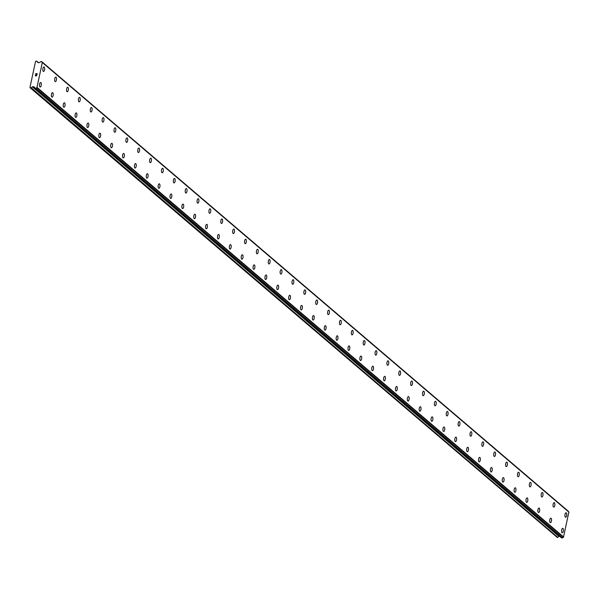 <?xml version="1.0" encoding="UTF-8"?>
<svg xmlns="http://www.w3.org/2000/svg" width="599" height="599" viewBox="0 0 599 599"><rect width="100%" height="100%" fill="white"/><g stroke="black" fill="none" stroke-linecap="round" stroke-linejoin="round"><path stroke-width="0.9" d="M562.716 528.296A2.254 0.913 -84.4 0 1 562.955 528.408A2.254 0.913 -84.4 0 1 563.367 530.939A2.254 0.913 -84.4 0 1 562.274 532.788A2.254 0.913 -84.4 0 1 562.042 532.683A2.254 0.913 -84.4 0 1 561.63 530.145A2.254 0.913 -84.4 0 1 562.716 528.296A2.254 0.913 -84.4 0 1 562.955 528.408A2.254 0.913 -84.4 0 1 563.367 530.939A2.254 0.913 -84.4 0 1 562.281 532.788M550.848 518.165A2.254 0.913 -84.4 0 1 551.087 518.277A2.254 0.913 -84.4 0 1 551.499 520.808A2.254 0.913 -84.4 0 1 550.414 522.657A2.254 0.913 -84.4 0 1 550.174 522.553A2.254 0.913 -84.4 0 1 549.762 520.014A2.254 0.913 -84.4 0 1 550.855 518.165A2.254 0.913 -84.4 0 1 551.087 518.277A2.254 0.913 -84.4 0 1 551.507 520.808A2.254 0.913 -84.4 0 1 550.414 522.657M538.98 508.034A2.254 0.913 -84.4 0 1 539.22 508.147A2.254 0.913 -84.4 0 1 539.632 510.677A2.254 0.913 -84.4 0 1 538.546 512.527A2.254 0.913 -84.4 0 1 538.306 512.415A2.254 0.913 -84.4 0 1 537.895 509.884A2.254 0.913 -84.4 0 1 538.988 508.034A2.254 0.913 -84.4 0 1 539.227 508.147A2.254 0.913 -84.4 0 1 539.639 510.677A2.254 0.913 -84.4 0 1 538.546 512.527M527.12 497.904A2.254 0.913 -84.4 0 1 527.36 498.016A2.254 0.913 -84.4 0 1 527.771 500.547A2.254 0.913 -84.4 0 1 526.678 502.396A2.254 0.913 -84.4 0 1 526.446 502.284A2.254 0.913 -84.4 0 1 526.034 499.753A2.254 0.913 -84.4 0 1 527.12 497.904A2.254 0.913 -84.4 0 1 527.36 498.016A2.254 0.913 -84.4 0 1 527.771 500.547A2.254 0.913 -84.4 0 1 526.686 502.396M515.252 487.773A2.254 0.913 -84.4 0 1 515.492 487.878A2.254 0.913 -84.4 0 1 515.904 490.416A2.254 0.913 -84.4 0 1 514.811 492.266A2.254 0.913 -84.4 0 1 514.578 492.153A2.254 0.913 -84.4 0 1 514.167 489.623A2.254 0.913 -84.4 0 1 515.252 487.773A2.254 0.913 -84.4 0 1 515.492 487.886A2.254 0.913 -84.4 0 1 515.904 490.416A2.254 0.913 -84.4 0 1 514.818 492.266M503.385 477.643A2.254 0.913 -84.4 0 1 503.624 477.747A2.254 0.913 -84.4 0 1 504.036 480.286A2.254 0.913 -84.4 0 1 502.95 482.135A2.254 0.913 -84.4 0 1 502.711 482.023A2.254 0.913 -84.4 0 1 502.299 479.492A2.254 0.913 -84.4 0 1 503.392 477.643A2.254 0.913 -84.4 0 1 503.632 477.747A2.254 0.913 -84.4 0 1 504.044 480.286A2.254 0.913 -84.4 0 1 502.95 482.135M491.517 467.512A2.254 0.913 -84.4 0 1 491.757 467.617A2.254 0.913 -84.4 0 1 492.168 470.148A2.254 0.913 -84.4 0 1 491.083 471.997A2.254 0.913 -84.4 0 1 490.843 471.892A2.254 0.913 -84.4 0 1 490.431 469.361A2.254 0.913 -84.4 0 1 491.524 467.512A2.254 0.913 -84.4 0 1 491.764 467.617A2.254 0.913 -84.4 0 1 492.176 470.155A2.254 0.913 -84.4 0 1 491.083 471.997M479.657 457.381A2.254 0.913 -84.4 0 1 479.896 457.486A2.254 0.913 -84.4 0 1 480.308 460.017A2.254 0.913 -84.4 0 1 479.222 461.866A2.254 0.913 -84.4 0 1 478.983 461.762A2.254 0.913 -84.4 0 1 478.571 459.231A2.254 0.913 -84.4 0 1 479.657 457.381A2.254 0.913 -84.4 0 1 479.896 457.486A2.254 0.913 -84.4 0 1 480.308 460.017A2.254 0.913 -84.4 0 1 479.215 461.866M467.789 447.243A2.254 0.913 -84.4 0 1 468.029 447.356A2.254 0.913 -84.4 0 1 468.44 449.886A2.254 0.913 -84.4 0 1 467.355 451.736A2.254 0.913 -84.4 0 1 467.115 451.631A2.254 0.913 -84.4 0 1 466.703 449.093A2.254 0.913 -84.4 0 1 467.789 447.243A2.254 0.913 -84.4 0 1 468.029 447.356A2.254 0.913 -84.4 0 1 468.44 449.886A2.254 0.913 -84.4 0 1 467.347 451.736M455.921 437.113A2.254 0.913 -84.4 0 1 456.161 437.225A2.254 0.913 -84.4 0 1 456.573 439.756A2.254 0.913 -84.4 0 1 455.487 441.605A2.254 0.913 -84.4 0 1 455.247 441.5A2.254 0.913 -84.4 0 1 454.836 438.962A2.254 0.913 -84.4 0 1 455.929 437.113A2.254 0.913 -84.4 0 1 456.168 437.225A2.254 0.913 -84.4 0 1 456.58 439.756A2.254 0.913 -84.4 0 1 455.487 441.605M444.054 426.982A2.254 0.913 -84.4 0 1 444.293 427.094A2.254 0.913 -84.4 0 1 444.713 429.625A2.254 0.913 -84.4 0 1 443.619 431.475A2.254 0.913 -84.4 0 1 443.387 431.362A2.254 0.913 -84.4 0 1 442.968 428.832A2.254 0.913 -84.4 0 1 444.061 426.982A2.254 0.913 -84.4 0 1 444.301 427.094A2.254 0.913 -84.4 0 1 444.713 429.625A2.254 0.913 -84.4 0 1 443.619 431.475M432.193 416.852A2.254 0.913 -84.4 0 1 432.433 416.964A2.254 0.913 -84.4 0 1 432.845 419.495A2.254 0.913 -84.4 0 1 431.752 421.344A2.254 0.913 -84.4 0 1 431.52 421.232A2.254 0.913 -84.4 0 1 431.108 418.701A2.254 0.913 -84.4 0 1 432.193 416.852A2.254 0.913 -84.4 0 1 432.433 416.964A2.254 0.913 -84.4 0 1 432.845 419.495A2.254 0.913 -84.4 0 1 431.759 421.344M420.326 406.721A2.254 0.913 -84.4 0 1 420.565 406.826A2.254 0.913 -84.4 0 1 420.977 409.364A2.254 0.913 -84.4 0 1 419.892 411.214A2.254 0.913 -84.4 0 1 419.652 411.101A2.254 0.913 -84.4 0 1 419.24 408.57A2.254 0.913 -84.4 0 1 420.326 406.721A2.254 0.913 -84.4 0 1 420.565 406.826A2.254 0.913 -84.4 0 1 420.985 409.364A2.254 0.913 -84.4 0 1 419.892 411.214M408.458 396.59A2.254 0.913 -84.4 0 1 408.698 396.695A2.254 0.913 -84.4 0 1 409.11 399.234A2.254 0.913 -84.4 0 1 408.024 401.075A2.254 0.913 -84.4 0 1 407.784 400.971A2.254 0.913 -84.4 0 1 407.372 398.44A2.254 0.913 -84.4 0 1 408.466 396.59A2.254 0.913 -84.4 0 1 408.705 396.695A2.254 0.913 -84.4 0 1 409.117 399.234A2.254 0.913 -84.4 0 1 408.024 401.083M396.59 386.46A2.254 0.913 -84.4 0 1 396.83 386.565A2.254 0.913 -84.4 0 1 397.249 389.095A2.254 0.913 -84.4 0 1 396.156 390.945A2.254 0.913 -84.4 0 1 395.924 390.84A2.254 0.913 -84.4 0 1 395.505 388.309A2.254 0.913 -84.4 0 1 396.598 386.46A2.254 0.913 -84.4 0 1 396.838 386.565A2.254 0.913 -84.4 0 1 397.249 389.095A2.254 0.913 -84.4 0 1 396.164 390.945M384.73 376.329A2.254 0.913 -84.4 0 1 384.97 376.434A2.254 0.913 -84.4 0 1 385.382 378.965A2.254 0.913 -84.4 0 1 384.288 380.814A2.254 0.913 -84.4 0 1 384.056 380.709A2.254 0.913 -84.4 0 1 383.645 378.171A2.254 0.913 -84.4 0 1 384.73 376.329A2.254 0.913 -84.4 0 1 384.97 376.434A2.254 0.913 -84.4 0 1 385.382 378.965A2.254 0.913 -84.4 0 1 384.296 380.814M372.863 366.191A2.254 0.913 -84.4 0 1 373.102 366.303A2.254 0.913 -84.4 0 1 373.514 368.834A2.254 0.913 -84.4 0 1 372.428 370.684A2.254 0.913 -84.4 0 1 372.189 370.579A2.254 0.913 -84.4 0 1 371.777 368.041A2.254 0.913 -84.4 0 1 372.863 366.191A2.254 0.913 -84.4 0 1 373.102 366.303A2.254 0.913 -84.4 0 1 373.521 368.834A2.254 0.913 -84.4 0 1 372.428 370.684M360.995 356.061A2.254 0.913 -84.4 0 1 361.234 356.173A2.254 0.913 -84.4 0 1 361.646 358.704A2.254 0.913 -84.4 0 1 360.561 360.553A2.254 0.913 -84.4 0 1 360.321 360.441A2.254 0.913 -84.4 0 1 359.909 357.91A2.254 0.913 -84.4 0 1 361.002 356.061A2.254 0.913 -84.4 0 1 361.242 356.173A2.254 0.913 -84.4 0 1 361.654 358.704A2.254 0.913 -84.4 0 1 360.561 360.553M349.127 345.93A2.254 0.913 -84.4 0 1 349.367 346.042A2.254 0.913 -84.4 0 1 349.786 348.573A2.254 0.913 -84.4 0 1 348.693 350.422A2.254 0.913 -84.4 0 1 348.461 350.31A2.254 0.913 -84.4 0 1 348.041 347.779A2.254 0.913 -84.4 0 1 349.135 345.93A2.254 0.913 -84.4 0 1 349.374 346.042A2.254 0.913 -84.4 0 1 349.786 348.573A2.254 0.913 -84.4 0 1 348.7 350.422M337.267 335.799A2.254 0.913 -84.4 0 1 337.507 335.912A2.254 0.913 -84.4 0 1 337.918 338.442A2.254 0.913 -84.4 0 1 336.825 340.292A2.254 0.913 -84.4 0 1 336.593 340.18A2.254 0.913 -84.4 0 1 336.181 337.649A2.254 0.913 -84.4 0 1 337.267 335.799A2.254 0.913 -84.4 0 1 337.507 335.912A2.254 0.913 -84.4 0 1 337.918 338.442A2.254 0.913 -84.4 0 1 336.833 340.292M325.399 325.669A2.254 0.913 -84.4 0 1 325.639 325.774A2.254 0.913 -84.4 0 1 326.051 328.312A2.254 0.913 -84.4 0 1 324.965 330.161A2.254 0.913 -84.4 0 1 324.725 330.049A2.254 0.913 -84.4 0 1 324.314 327.518A2.254 0.913 -84.4 0 1 325.399 325.669A2.254 0.913 -84.4 0 1 325.639 325.774A2.254 0.913 -84.4 0 1 326.058 328.312A2.254 0.913 -84.4 0 1 324.965 330.161M313.532 315.538A2.254 0.913 -84.4 0 1 313.771 315.643A2.254 0.913 -84.4 0 1 314.183 318.181A2.254 0.913 -84.4 0 1 313.097 320.023A2.254 0.913 -84.4 0 1 312.858 319.918A2.254 0.913 -84.4 0 1 312.446 317.388A2.254 0.913 -84.4 0 1 313.539 315.538A2.254 0.913 -84.4 0 1 313.779 315.643A2.254 0.913 -84.4 0 1 314.19 318.181A2.254 0.913 -84.4 0 1 313.097 320.031M301.671 305.408A2.254 0.913 -84.4 0 1 301.903 305.512A2.254 0.913 -84.4 0 1 302.323 308.043A2.254 0.913 -84.4 0 1 301.23 309.893A2.254 0.913 -84.4 0 1 300.998 309.788A2.254 0.913 -84.4 0 1 300.578 307.257A2.254 0.913 -84.4 0 1 301.671 305.408A2.254 0.913 -84.4 0 1 301.911 305.512A2.254 0.913 -84.4 0 1 302.323 308.043A2.254 0.913 -84.4 0 1 301.237 309.893M289.804 295.27A2.254 0.913 -84.4 0 1 290.043 295.382A2.254 0.913 -84.4 0 1 290.455 297.913A2.254 0.913 -84.4 0 1 289.362 299.762A2.254 0.913 -84.4 0 1 289.13 299.657A2.254 0.913 -84.4 0 1 288.718 297.119A2.254 0.913 -84.4 0 1 289.804 295.277A2.254 0.913 -84.4 0 1 290.043 295.382A2.254 0.913 -84.4 0 1 290.455 297.913A2.254 0.913 -84.4 0 1 289.369 299.762M277.936 285.139A2.254 0.913 -84.4 0 1 278.176 285.251A2.254 0.913 -84.4 0 1 278.587 287.782A2.254 0.913 -84.4 0 1 277.502 289.631A2.254 0.913 -84.4 0 1 277.262 289.527A2.254 0.913 -84.4 0 1 276.85 286.988A2.254 0.913 -84.4 0 1 277.943 285.139A2.254 0.913 -84.4 0 1 278.183 285.251A2.254 0.913 -84.4 0 1 278.595 287.782A2.254 0.913 -84.4 0 1 277.502 289.631M266.068 275.008A2.254 0.913 -84.4 0 1 266.308 275.121A2.254 0.913 -84.4 0 1 266.72 277.651A2.254 0.913 -84.4 0 1 265.634 279.501A2.254 0.913 -84.4 0 1 265.394 279.389A2.254 0.913 -84.4 0 1 264.983 276.858A2.254 0.913 -84.4 0 1 266.076 275.008A2.254 0.913 -84.4 0 1 266.315 275.121A2.254 0.913 -84.4 0 1 266.727 277.651A2.254 0.913 -84.4 0 1 265.634 279.501M254.208 264.878A2.254 0.913 -84.4 0 1 254.448 264.99A2.254 0.913 -84.4 0 1 254.86 267.521A2.254 0.913 -84.4 0 1 253.774 269.37A2.254 0.913 -84.4 0 1 253.534 269.258A2.254 0.913 -84.4 0 1 253.122 266.727A2.254 0.913 -84.4 0 1 254.208 264.878A2.254 0.913 -84.4 0 1 254.448 264.99A2.254 0.913 -84.4 0 1 254.86 267.521A2.254 0.913 -84.4 0 1 253.766 269.37M242.34 254.747A2.254 0.913 -84.4 0 1 242.58 254.86A2.254 0.913 -84.4 0 1 242.992 257.39A2.254 0.913 -84.4 0 1 241.906 259.24A2.254 0.913 -84.4 0 1 241.667 259.127A2.254 0.913 -84.4 0 1 241.255 256.597A2.254 0.913 -84.4 0 1 242.34 254.747A2.254 0.913 -84.4 0 1 242.58 254.86A2.254 0.913 -84.4 0 1 242.992 257.39A2.254 0.913 -84.4 0 1 241.899 259.24M230.473 244.617A2.254 0.913 -84.4 0 1 230.712 244.721A2.254 0.913 -84.4 0 1 231.124 247.26A2.254 0.913 -84.4 0 1 230.038 249.109A2.254 0.913 -84.4 0 1 229.799 248.997A2.254 0.913 -84.4 0 1 229.387 246.466A2.254 0.913 -84.4 0 1 230.48 244.617A2.254 0.913 -84.4 0 1 230.72 244.721A2.254 0.913 -84.4 0 1 231.132 247.26A2.254 0.913 -84.4 0 1 230.038 249.109M218.605 234.486A2.254 0.913 -84.4 0 1 218.845 234.591A2.254 0.913 -84.4 0 1 219.256 237.122A2.254 0.913 -84.4 0 1 218.171 238.971A2.254 0.913 -84.4 0 1 217.931 238.866A2.254 0.913 -84.4 0 1 217.519 236.335A2.254 0.913 -84.4 0 1 218.613 234.486A2.254 0.913 -84.4 0 1 218.852 234.591A2.254 0.913 -84.4 0 1 219.264 237.129A2.254 0.913 -84.4 0 1 218.171 238.971M206.745 224.355A2.254 0.913 -84.4 0 1 206.984 224.46A2.254 0.913 -84.4 0 1 207.396 226.991A2.254 0.913 -84.4 0 1 206.303 228.84A2.254 0.913 -84.4 0 1 206.071 228.736A2.254 0.913 -84.4 0 1 205.659 226.205A2.254 0.913 -84.4 0 1 206.745 224.355A2.254 0.913 -84.4 0 1 206.984 224.46A2.254 0.913 -84.4 0 1 207.396 226.991A2.254 0.913 -84.4 0 1 206.311 228.84M194.877 214.217A2.254 0.913 -84.4 0 1 195.117 214.33A2.254 0.913 -84.4 0 1 195.529 216.86A2.254 0.913 -84.4 0 1 194.435 218.71A2.254 0.913 -84.4 0 1 194.203 218.605A2.254 0.913 -84.4 0 1 193.791 216.067A2.254 0.913 -84.4 0 1 194.877 214.217A2.254 0.913 -84.4 0 1 195.117 214.33A2.254 0.913 -84.4 0 1 195.536 216.86A2.254 0.913 -84.4 0 1 194.443 218.71M183.009 204.087A2.254 0.913 -84.4 0 1 183.249 204.199A2.254 0.913 -84.4 0 1 183.661 206.73A2.254 0.913 -84.4 0 1 182.575 208.579A2.254 0.913 -84.4 0 1 182.336 208.474A2.254 0.913 -84.4 0 1 181.924 205.936A2.254 0.913 -84.4 0 1 183.017 204.087A2.254 0.913 -84.4 0 1 183.257 204.199A2.254 0.913 -84.4 0 1 183.668 206.73A2.254 0.913 -84.4 0 1 182.575 208.579M171.142 193.956A2.254 0.913 -84.4 0 1 171.381 194.069A2.254 0.913 -84.4 0 1 171.801 196.599A2.254 0.913 -84.4 0 1 170.708 198.449A2.254 0.913 -84.4 0 1 170.475 198.336A2.254 0.913 -84.4 0 1 170.056 195.806A2.254 0.913 -84.4 0 1 171.149 193.956A2.254 0.913 -84.4 0 1 171.389 194.069A2.254 0.913 -84.4 0 1 171.801 196.599A2.254 0.913 -84.4 0 1 170.715 198.449M159.282 183.826A2.254 0.913 -84.4 0 1 159.521 183.938A2.254 0.913 -84.4 0 1 159.933 186.469A2.254 0.913 -84.4 0 1 158.84 188.318A2.254 0.913 -84.4 0 1 158.608 188.206A2.254 0.913 -84.4 0 1 158.196 185.675A2.254 0.913 -84.4 0 1 159.282 183.826A2.254 0.913 -84.4 0 1 159.521 183.938A2.254 0.913 -84.4 0 1 159.933 186.469A2.254 0.913 -84.4 0 1 158.847 188.318M147.414 173.695A2.254 0.913 -84.4 0 1 147.654 173.8A2.254 0.913 -84.4 0 1 148.065 176.338A2.254 0.913 -84.4 0 1 146.98 178.188A2.254 0.913 -84.4 0 1 146.74 178.075A2.254 0.913 -84.4 0 1 146.328 175.544A2.254 0.913 -84.4 0 1 147.414 173.695A2.254 0.913 -84.4 0 1 147.654 173.807A2.254 0.913 -84.4 0 1 148.073 176.338A2.254 0.913 -84.4 0 1 146.98 178.188M135.546 163.564A2.254 0.913 -84.4 0 1 135.786 163.669A2.254 0.913 -84.4 0 1 136.198 166.208A2.254 0.913 -84.4 0 1 135.112 168.057A2.254 0.913 -84.4 0 1 134.872 167.945A2.254 0.913 -84.4 0 1 134.461 165.414A2.254 0.913 -84.4 0 1 135.554 163.564A2.254 0.913 -84.4 0 1 135.793 163.669A2.254 0.913 -84.4 0 1 136.205 166.208A2.254 0.913 -84.4 0 1 135.112 168.057M123.679 153.434A2.254 0.913 -84.4 0 1 123.918 153.539A2.254 0.913 -84.4 0 1 124.337 156.069A2.254 0.913 -84.4 0 1 123.244 157.919A2.254 0.913 -84.4 0 1 123.012 157.814A2.254 0.913 -84.4 0 1 122.593 155.283A2.254 0.913 -84.4 0 1 123.686 153.434A2.254 0.913 -84.4 0 1 123.926 153.539A2.254 0.913 -84.4 0 1 124.337 156.077A2.254 0.913 -84.4 0 1 123.252 157.919M111.818 143.303A2.254 0.913 -84.4 0 1 112.058 143.408A2.254 0.913 -84.4 0 1 112.47 145.939A2.254 0.913 -84.4 0 1 111.377 147.788A2.254 0.913 -84.4 0 1 111.144 147.683A2.254 0.913 -84.4 0 1 110.733 145.153A2.254 0.913 -84.4 0 1 111.818 143.303A2.254 0.913 -84.4 0 1 112.058 143.408A2.254 0.913 -84.4 0 1 112.47 145.939A2.254 0.913 -84.4 0 1 111.384 147.788M99.951 133.165A2.254 0.913 -84.4 0 1 100.19 133.278A2.254 0.913 -84.4 0 1 100.602 135.808A2.254 0.913 -84.4 0 1 99.516 137.658A2.254 0.913 -84.4 0 1 99.277 137.553A2.254 0.913 -84.4 0 1 98.865 135.015A2.254 0.913 -84.4 0 1 99.951 133.165A2.254 0.913 -84.4 0 1 100.19 133.278A2.254 0.913 -84.4 0 1 100.61 135.808A2.254 0.913 -84.4 0 1 99.516 137.658M88.083 123.035A2.254 0.913 -84.4 0 1 88.323 123.147A2.254 0.913 -84.4 0 1 88.734 125.678A2.254 0.913 -84.4 0 1 87.649 127.527A2.254 0.913 -84.4 0 1 87.409 127.422A2.254 0.913 -84.4 0 1 86.997 124.884A2.254 0.913 -84.4 0 1 88.09 123.035A2.254 0.913 -84.4 0 1 88.33 123.147A2.254 0.913 -84.4 0 1 88.742 125.678A2.254 0.913 -84.4 0 1 87.649 127.527M76.215 112.904A2.254 0.913 -84.4 0 1 76.455 113.016A2.254 0.913 -84.4 0 1 76.874 115.547A2.254 0.913 -84.4 0 1 75.781 117.397A2.254 0.913 -84.4 0 1 75.549 117.284A2.254 0.913 -84.4 0 1 75.13 114.753A2.254 0.913 -84.4 0 1 76.223 112.904A2.254 0.913 -84.4 0 1 76.462 113.016A2.254 0.913 -84.4 0 1 76.874 115.547A2.254 0.913 -84.4 0 1 75.788 117.397M64.355 102.773A2.254 0.913 -84.4 0 1 64.595 102.886A2.254 0.913 -84.4 0 1 65.006 105.417A2.254 0.913 -84.4 0 1 63.913 107.266A2.254 0.913 -84.4 0 1 63.681 107.154A2.254 0.913 -84.4 0 1 63.269 104.623A2.254 0.913 -84.4 0 1 64.355 102.773A2.254 0.913 -84.4 0 1 64.595 102.886A2.254 0.913 -84.4 0 1 65.006 105.417A2.254 0.913 -84.4 0 1 63.921 107.266M52.487 92.643A2.254 0.913 -84.4 0 1 52.727 92.748A2.254 0.913 -84.4 0 1 53.139 95.286A2.254 0.913 -84.4 0 1 52.053 97.135A2.254 0.913 -84.4 0 1 51.814 97.023A2.254 0.913 -84.4 0 1 51.402 94.492A2.254 0.913 -84.4 0 1 52.495 92.643A2.254 0.913 -84.4 0 1 52.727 92.748A2.254 0.913 -84.4 0 1 53.146 95.286A2.254 0.913 -84.4 0 1 52.053 97.135M40.62 82.512A2.254 0.913 -84.4 0 1 40.859 82.617A2.254 0.913 -84.4 0 1 41.271 85.155A2.254 0.913 -84.4 0 1 40.185 86.997A2.254 0.913 -84.4 0 1 39.946 86.892A2.254 0.913 -84.4 0 1 39.534 84.362A2.254 0.913 -84.4 0 1 40.627 82.512A2.254 0.913 -84.4 0 1 40.867 82.617A2.254 0.913 -84.4 0 1 41.279 85.155A2.254 0.913 -84.4 0 1 40.185 87.005M566.048 512.759A2.254 0.913 -84.4 0 1 566.287 512.871A2.254 0.913 -84.4 0 1 566.699 515.402A2.254 0.913 -84.4 0 1 565.606 517.251A2.254 0.913 -84.4 0 1 565.374 517.147A2.254 0.913 -84.4 0 1 564.962 514.608A2.254 0.913 -84.4 0 1 566.048 512.759A2.254 0.913 -84.4 0 1 566.287 512.871A2.254 0.913 -84.4 0 1 566.699 515.402A2.254 0.913 -84.4 0 1 565.613 517.251M554.18 502.628A2.254 0.913 -84.4 0 1 554.419 502.741A2.254 0.913 -84.4 0 1 554.831 505.271A2.254 0.913 -84.4 0 1 553.738 507.121A2.254 0.913 -84.4 0 1 553.506 507.016A2.254 0.913 -84.4 0 1 553.094 504.478A2.254 0.913 -84.4 0 1 554.18 502.628A2.254 0.913 -84.4 0 1 554.419 502.741A2.254 0.913 -84.4 0 1 554.831 505.271A2.254 0.913 -84.4 0 1 553.746 507.121M542.312 492.498A2.254 0.913 -84.4 0 1 542.552 492.61A2.254 0.913 -84.4 0 1 542.964 495.141A2.254 0.913 -84.4 0 1 541.878 496.99A2.254 0.913 -84.4 0 1 541.638 496.878A2.254 0.913 -84.4 0 1 541.226 494.347A2.254 0.913 -84.4 0 1 542.32 492.498A2.254 0.913 -84.4 0 1 542.559 492.61A2.254 0.913 -84.4 0 1 542.971 495.141A2.254 0.913 -84.4 0 1 541.878 496.99M530.444 482.367A2.254 0.913 -84.4 0 1 530.684 482.48A2.254 0.913 -84.4 0 1 531.103 485.01A2.254 0.913 -84.4 0 1 530.01 486.86A2.254 0.913 -84.4 0 1 529.778 486.747A2.254 0.913 -84.4 0 1 529.359 484.217A2.254 0.913 -84.4 0 1 530.452 482.367A2.254 0.913 -84.4 0 1 530.692 482.48A2.254 0.913 -84.4 0 1 531.103 485.01A2.254 0.913 -84.4 0 1 530.018 486.86M518.584 472.237A2.254 0.913 -84.4 0 1 518.824 472.341A2.254 0.913 -84.4 0 1 519.236 474.88A2.254 0.913 -84.4 0 1 518.142 476.729A2.254 0.913 -84.4 0 1 517.91 476.617A2.254 0.913 -84.4 0 1 517.499 474.086A2.254 0.913 -84.4 0 1 518.584 472.237A2.254 0.913 -84.4 0 1 518.824 472.341A2.254 0.913 -84.4 0 1 519.236 474.88A2.254 0.913 -84.4 0 1 518.15 476.729M506.717 462.106A2.254 0.913 -84.4 0 1 506.956 462.211A2.254 0.913 -84.4 0 1 507.368 464.749A2.254 0.913 -84.4 0 1 506.282 466.591A2.254 0.913 -84.4 0 1 506.043 466.486A2.254 0.913 -84.4 0 1 505.631 463.955A2.254 0.913 -84.4 0 1 506.717 462.106A2.254 0.913 -84.4 0 1 506.956 462.211A2.254 0.913 -84.4 0 1 507.375 464.749A2.254 0.913 -84.4 0 1 506.282 466.599M494.849 451.975A2.254 0.913 -84.4 0 1 495.088 452.08A2.254 0.913 -84.4 0 1 495.5 454.611A2.254 0.913 -84.4 0 1 494.415 456.46A2.254 0.913 -84.4 0 1 494.175 456.356A2.254 0.913 -84.4 0 1 493.763 453.825A2.254 0.913 -84.4 0 1 494.856 451.975A2.254 0.913 -84.4 0 1 495.096 452.08A2.254 0.913 -84.4 0 1 495.508 454.611A2.254 0.913 -84.4 0 1 494.415 456.46M482.989 441.845A2.254 0.913 -84.4 0 1 483.228 441.95A2.254 0.913 -84.4 0 1 483.64 444.48A2.254 0.913 -84.4 0 1 482.554 446.33A2.254 0.913 -84.4 0 1 482.315 446.225A2.254 0.913 -84.4 0 1 481.896 443.687A2.254 0.913 -84.4 0 1 482.989 441.845A2.254 0.913 -84.4 0 1 483.221 441.95A2.254 0.913 -84.4 0 1 483.64 444.48A2.254 0.913 -84.4 0 1 482.547 446.33M471.121 431.707A2.254 0.913 -84.4 0 1 471.361 431.819A2.254 0.913 -84.4 0 1 471.772 434.35A2.254 0.913 -84.4 0 1 470.687 436.199A2.254 0.913 -84.4 0 1 470.447 436.094A2.254 0.913 -84.4 0 1 470.035 433.556A2.254 0.913 -84.4 0 1 471.121 431.707A2.254 0.913 -84.4 0 1 471.361 431.819A2.254 0.913 -84.4 0 1 471.772 434.35A2.254 0.913 -84.4 0 1 470.679 436.199M459.253 421.576A2.254 0.913 -84.4 0 1 459.493 421.689A2.254 0.913 -84.4 0 1 459.905 424.219A2.254 0.913 -84.4 0 1 458.819 426.069A2.254 0.913 -84.4 0 1 458.579 425.956A2.254 0.913 -84.4 0 1 458.168 423.426A2.254 0.913 -84.4 0 1 459.253 421.576A2.254 0.913 -84.4 0 1 459.493 421.689A2.254 0.913 -84.4 0 1 459.912 424.219A2.254 0.913 -84.4 0 1 458.819 426.069M447.386 411.446A2.254 0.913 -84.4 0 1 447.625 411.558A2.254 0.913 -84.4 0 1 448.037 414.089A2.254 0.913 -84.4 0 1 446.951 415.938A2.254 0.913 -84.4 0 1 446.712 415.826A2.254 0.913 -84.4 0 1 446.3 413.295A2.254 0.913 -84.4 0 1 447.393 411.446A2.254 0.913 -84.4 0 1 447.633 411.558A2.254 0.913 -84.4 0 1 448.045 414.089A2.254 0.913 -84.4 0 1 446.951 415.938M435.518 401.315A2.254 0.913 -84.4 0 1 435.758 401.427A2.254 0.913 -84.4 0 1 436.177 403.958A2.254 0.913 -84.4 0 1 435.084 405.808A2.254 0.913 -84.4 0 1 434.852 405.695A2.254 0.913 -84.4 0 1 434.432 403.164A2.254 0.913 -84.4 0 1 435.525 401.315A2.254 0.913 -84.4 0 1 435.765 401.427A2.254 0.913 -84.4 0 1 436.177 403.958A2.254 0.913 -84.4 0 1 435.091 405.808M423.658 391.184A2.254 0.913 -84.4 0 1 423.897 391.289A2.254 0.913 -84.4 0 1 424.309 393.828A2.254 0.913 -84.4 0 1 423.216 395.677A2.254 0.913 -84.4 0 1 422.984 395.565A2.254 0.913 -84.4 0 1 422.572 393.034A2.254 0.913 -84.4 0 1 423.658 391.184A2.254 0.913 -84.4 0 1 423.897 391.289A2.254 0.913 -84.4 0 1 424.309 393.828A2.254 0.913 -84.4 0 1 423.223 395.677M411.79 381.054A2.254 0.913 -84.4 0 1 412.03 381.159A2.254 0.913 -84.4 0 1 412.441 383.697A2.254 0.913 -84.4 0 1 411.356 385.539A2.254 0.913 -84.4 0 1 411.116 385.434A2.254 0.913 -84.4 0 1 410.704 382.903A2.254 0.913 -84.4 0 1 411.798 381.054A2.254 0.913 -84.4 0 1 412.03 381.159A2.254 0.913 -84.4 0 1 412.449 383.697A2.254 0.913 -84.4 0 1 411.356 385.546M399.922 370.923A2.254 0.913 -84.4 0 1 400.162 371.028A2.254 0.913 -84.4 0 1 400.574 373.559A2.254 0.913 -84.4 0 1 399.488 375.408A2.254 0.913 -84.4 0 1 399.248 375.303A2.254 0.913 -84.4 0 1 398.837 372.773A2.254 0.913 -84.4 0 1 399.93 370.923A2.254 0.913 -84.4 0 1 400.169 371.028A2.254 0.913 -84.4 0 1 400.581 373.559A2.254 0.913 -84.4 0 1 399.488 375.408M388.062 360.785A2.254 0.913 -84.4 0 1 388.302 360.898A2.254 0.913 -84.4 0 1 388.714 363.428A2.254 0.913 -84.4 0 1 387.62 365.278A2.254 0.913 -84.4 0 1 387.388 365.173A2.254 0.913 -84.4 0 1 386.976 362.635A2.254 0.913 -84.4 0 1 388.062 360.793A2.254 0.913 -84.4 0 1 388.302 360.898A2.254 0.913 -84.4 0 1 388.714 363.428A2.254 0.913 -84.4 0 1 387.628 365.278M376.194 350.655A2.254 0.913 -84.4 0 1 376.434 350.767A2.254 0.913 -84.4 0 1 376.846 353.298A2.254 0.913 -84.4 0 1 375.753 355.147A2.254 0.913 -84.4 0 1 375.521 355.042A2.254 0.913 -84.4 0 1 375.109 352.504A2.254 0.913 -84.4 0 1 376.194 350.655A2.254 0.913 -84.4 0 1 376.434 350.767A2.254 0.913 -84.4 0 1 376.846 353.298A2.254 0.913 -84.4 0 1 375.76 355.147M364.327 340.524A2.254 0.913 -84.4 0 1 364.566 340.636A2.254 0.913 -84.4 0 1 364.978 343.167A2.254 0.913 -84.4 0 1 363.893 345.017A2.254 0.913 -84.4 0 1 363.653 344.904A2.254 0.913 -84.4 0 1 363.241 342.373A2.254 0.913 -84.4 0 1 364.334 340.524A2.254 0.913 -84.4 0 1 364.574 340.636A2.254 0.913 -84.4 0 1 364.986 343.167A2.254 0.913 -84.4 0 1 363.893 345.017M352.459 330.393A2.254 0.913 -84.4 0 1 352.699 330.506A2.254 0.913 -84.4 0 1 353.111 333.037A2.254 0.913 -84.4 0 1 352.025 334.886A2.254 0.913 -84.4 0 1 351.785 334.774A2.254 0.913 -84.4 0 1 351.373 332.243A2.254 0.913 -84.4 0 1 352.467 330.393A2.254 0.913 -84.4 0 1 352.706 330.506A2.254 0.913 -84.4 0 1 353.118 333.037A2.254 0.913 -84.4 0 1 352.025 334.886M340.599 320.263A2.254 0.913 -84.4 0 1 340.838 320.368A2.254 0.913 -84.4 0 1 341.25 322.906A2.254 0.913 -84.4 0 1 340.157 324.755A2.254 0.913 -84.4 0 1 339.925 324.643A2.254 0.913 -84.4 0 1 339.513 322.112A2.254 0.913 -84.4 0 1 340.599 320.263A2.254 0.913 -84.4 0 1 340.838 320.375A2.254 0.913 -84.4 0 1 341.25 322.906A2.254 0.913 -84.4 0 1 340.165 324.755M328.731 310.132A2.254 0.913 -84.4 0 1 328.971 310.237A2.254 0.913 -84.4 0 1 329.383 312.775A2.254 0.913 -84.4 0 1 328.289 314.625A2.254 0.913 -84.4 0 1 328.057 314.512A2.254 0.913 -84.4 0 1 327.646 311.982A2.254 0.913 -84.4 0 1 328.731 310.132A2.254 0.913 -84.4 0 1 328.971 310.237A2.254 0.913 -84.4 0 1 329.383 312.775A2.254 0.913 -84.4 0 1 328.297 314.625M316.864 300.002A2.254 0.913 -84.4 0 1 317.103 300.106A2.254 0.913 -84.4 0 1 317.515 302.637A2.254 0.913 -84.4 0 1 316.429 304.487A2.254 0.913 -84.4 0 1 316.19 304.382A2.254 0.913 -84.4 0 1 315.778 301.851A2.254 0.913 -84.4 0 1 316.871 300.002A2.254 0.913 -84.4 0 1 317.111 300.106A2.254 0.913 -84.4 0 1 317.522 302.645A2.254 0.913 -84.4 0 1 316.429 304.487M304.996 289.871A2.254 0.913 -84.4 0 1 305.235 289.976A2.254 0.913 -84.4 0 1 305.647 292.507A2.254 0.913 -84.4 0 1 304.562 294.356A2.254 0.913 -84.4 0 1 304.329 294.251A2.254 0.913 -84.4 0 1 303.91 291.72A2.254 0.913 -84.4 0 1 305.003 289.871A2.254 0.913 -84.4 0 1 305.243 289.976A2.254 0.913 -84.4 0 1 305.655 292.507A2.254 0.913 -84.4 0 1 304.562 294.356M293.136 279.733A2.254 0.913 -84.4 0 1 293.375 279.845A2.254 0.913 -84.4 0 1 293.787 282.376A2.254 0.913 -84.4 0 1 292.694 284.226A2.254 0.913 -84.4 0 1 292.462 284.121A2.254 0.913 -84.4 0 1 292.05 281.582A2.254 0.913 -84.4 0 1 293.136 279.733A2.254 0.913 -84.4 0 1 293.375 279.845A2.254 0.913 -84.4 0 1 293.787 282.376A2.254 0.913 -84.4 0 1 292.701 284.226M281.268 269.602A2.254 0.913 -84.4 0 1 281.508 269.715A2.254 0.913 -84.4 0 1 281.919 272.246A2.254 0.913 -84.4 0 1 280.834 274.095A2.254 0.913 -84.4 0 1 280.594 273.99A2.254 0.913 -84.4 0 1 280.182 271.452A2.254 0.913 -84.4 0 1 281.268 269.602A2.254 0.913 -84.4 0 1 281.508 269.715A2.254 0.913 -84.4 0 1 281.927 272.246A2.254 0.913 -84.4 0 1 280.834 274.095M269.4 259.472A2.254 0.913 -84.4 0 1 269.64 259.584A2.254 0.913 -84.4 0 1 270.052 262.115A2.254 0.913 -84.4 0 1 268.966 263.964A2.254 0.913 -84.4 0 1 268.726 263.852A2.254 0.913 -84.4 0 1 268.315 261.321A2.254 0.913 -84.4 0 1 269.408 259.472A2.254 0.913 -84.4 0 1 269.647 259.584A2.254 0.913 -84.4 0 1 270.059 262.115A2.254 0.913 -84.4 0 1 268.966 263.964M257.54 249.341A2.254 0.913 -84.4 0 1 257.78 249.454A2.254 0.913 -84.4 0 1 258.191 251.984A2.254 0.913 -84.4 0 1 257.106 253.834A2.254 0.913 -84.4 0 1 256.866 253.721A2.254 0.913 -84.4 0 1 256.447 251.191A2.254 0.913 -84.4 0 1 257.54 249.341A2.254 0.913 -84.4 0 1 257.772 249.454A2.254 0.913 -84.4 0 1 258.191 251.984A2.254 0.913 -84.4 0 1 257.098 253.834M245.672 239.211A2.254 0.913 -84.4 0 1 245.912 239.323A2.254 0.913 -84.4 0 1 246.324 241.854A2.254 0.913 -84.4 0 1 245.238 243.703A2.254 0.913 -84.4 0 1 244.998 243.591A2.254 0.913 -84.4 0 1 244.587 241.06A2.254 0.913 -84.4 0 1 245.672 239.211A2.254 0.913 -84.4 0 1 245.912 239.315A2.254 0.913 -84.4 0 1 246.324 241.854A2.254 0.913 -84.4 0 1 245.231 243.703M233.805 229.08A2.254 0.913 -84.4 0 1 234.044 229.185A2.254 0.913 -84.4 0 1 234.456 231.723A2.254 0.913 -84.4 0 1 233.37 233.573A2.254 0.913 -84.4 0 1 233.131 233.46A2.254 0.913 -84.4 0 1 232.719 230.929A2.254 0.913 -84.4 0 1 233.805 229.08A2.254 0.913 -84.4 0 1 234.044 229.185A2.254 0.913 -84.4 0 1 234.464 231.723A2.254 0.913 -84.4 0 1 233.37 233.573M221.937 218.949A2.254 0.913 -84.4 0 1 222.177 219.054A2.254 0.913 -84.4 0 1 222.588 221.585A2.254 0.913 -84.4 0 1 221.503 223.434A2.254 0.913 -84.4 0 1 221.263 223.33A2.254 0.913 -84.4 0 1 220.851 220.799A2.254 0.913 -84.4 0 1 221.944 218.949A2.254 0.913 -84.4 0 1 222.184 219.054A2.254 0.913 -84.4 0 1 222.596 221.585A2.254 0.913 -84.4 0 1 221.503 223.434M210.069 208.819A2.254 0.913 -84.4 0 1 210.309 208.924A2.254 0.913 -84.4 0 1 210.728 211.454A2.254 0.913 -84.4 0 1 209.635 213.304A2.254 0.913 -84.4 0 1 209.403 213.199A2.254 0.913 -84.4 0 1 208.984 210.668A2.254 0.913 -84.4 0 1 210.077 208.819A2.254 0.913 -84.4 0 1 210.316 208.924A2.254 0.913 -84.4 0 1 210.728 211.454A2.254 0.913 -84.4 0 1 209.643 213.304M198.209 198.681A2.254 0.913 -84.4 0 1 198.449 198.793A2.254 0.913 -84.4 0 1 198.861 201.324A2.254 0.913 -84.4 0 1 197.767 203.173A2.254 0.913 -84.4 0 1 197.535 203.068A2.254 0.913 -84.4 0 1 197.123 200.53A2.254 0.913 -84.4 0 1 198.209 198.681A2.254 0.913 -84.4 0 1 198.449 198.793A2.254 0.913 -84.4 0 1 198.861 201.324A2.254 0.913 -84.4 0 1 197.775 203.173M186.341 188.55A2.254 0.913 -84.4 0 1 186.581 188.663A2.254 0.913 -84.4 0 1 186.993 191.193A2.254 0.913 -84.4 0 1 185.907 193.043A2.254 0.913 -84.4 0 1 185.668 192.93A2.254 0.913 -84.4 0 1 185.256 190.4A2.254 0.913 -84.4 0 1 186.341 188.55A2.254 0.913 -84.4 0 1 186.581 188.663A2.254 0.913 -84.4 0 1 187 191.193A2.254 0.913 -84.4 0 1 185.907 193.043M174.474 178.42A2.254 0.913 -84.4 0 1 174.713 178.532A2.254 0.913 -84.4 0 1 175.125 181.063A2.254 0.913 -84.4 0 1 174.039 182.912A2.254 0.913 -84.4 0 1 173.8 182.8A2.254 0.913 -84.4 0 1 173.388 180.269A2.254 0.913 -84.4 0 1 174.481 178.42A2.254 0.913 -84.4 0 1 174.721 178.532A2.254 0.913 -84.4 0 1 175.133 181.063A2.254 0.913 -84.4 0 1 174.039 182.912M162.614 168.289A2.254 0.913 -84.4 0 1 162.846 168.401A2.254 0.913 -84.4 0 1 163.265 170.932A2.254 0.913 -84.4 0 1 162.172 172.782A2.254 0.913 -84.4 0 1 161.94 172.669A2.254 0.913 -84.4 0 1 161.52 170.138A2.254 0.913 -84.4 0 1 162.614 168.289A2.254 0.913 -84.4 0 1 162.853 168.401A2.254 0.913 -84.4 0 1 163.265 170.932A2.254 0.913 -84.4 0 1 162.179 172.782M150.746 158.158A2.254 0.913 -84.4 0 1 150.985 158.263A2.254 0.913 -84.4 0 1 151.397 160.802A2.254 0.913 -84.4 0 1 150.304 162.651A2.254 0.913 -84.4 0 1 150.072 162.539A2.254 0.913 -84.4 0 1 149.66 160.008A2.254 0.913 -84.4 0 1 150.746 158.158A2.254 0.913 -84.4 0 1 150.985 158.263A2.254 0.913 -84.4 0 1 151.397 160.802A2.254 0.913 -84.4 0 1 150.312 162.651M138.878 148.028A2.254 0.913 -84.4 0 1 139.118 148.133A2.254 0.913 -84.4 0 1 139.53 150.671A2.254 0.913 -84.4 0 1 138.444 152.513A2.254 0.913 -84.4 0 1 138.204 152.408A2.254 0.913 -84.4 0 1 137.792 149.877A2.254 0.913 -84.4 0 1 138.886 148.028A2.254 0.913 -84.4 0 1 139.125 148.133A2.254 0.913 -84.4 0 1 139.537 150.671A2.254 0.913 -84.4 0 1 138.444 152.52M127.01 137.897A2.254 0.913 -84.4 0 1 127.25 138.002A2.254 0.913 -84.4 0 1 127.662 140.533A2.254 0.913 -84.4 0 1 126.576 142.382A2.254 0.913 -84.4 0 1 126.337 142.277A2.254 0.913 -84.4 0 1 125.925 139.747A2.254 0.913 -84.4 0 1 127.018 137.897A2.254 0.913 -84.4 0 1 127.258 138.002A2.254 0.913 -84.4 0 1 127.669 140.533A2.254 0.913 -84.4 0 1 126.576 142.382M115.15 127.759A2.254 0.913 -84.4 0 1 115.39 127.872A2.254 0.913 -84.4 0 1 115.802 130.402A2.254 0.913 -84.4 0 1 114.709 132.252A2.254 0.913 -84.4 0 1 114.476 132.147A2.254 0.913 -84.4 0 1 114.065 129.609A2.254 0.913 -84.4 0 1 115.15 127.767A2.254 0.913 -84.4 0 1 115.39 127.872A2.254 0.913 -84.4 0 1 115.802 130.402A2.254 0.913 -84.4 0 1 114.716 132.252M103.283 117.629A2.254 0.913 -84.4 0 1 103.522 117.741A2.254 0.913 -84.4 0 1 103.934 120.272A2.254 0.913 -84.4 0 1 102.841 122.121A2.254 0.913 -84.4 0 1 102.609 122.016A2.254 0.913 -84.4 0 1 102.197 119.478A2.254 0.913 -84.4 0 1 103.283 117.629A2.254 0.913 -84.4 0 1 103.522 117.741A2.254 0.913 -84.4 0 1 103.934 120.272A2.254 0.913 -84.4 0 1 102.848 122.121M91.415 107.498A2.254 0.913 -84.4 0 1 91.654 107.61A2.254 0.913 -84.4 0 1 92.066 110.141A2.254 0.913 -84.4 0 1 90.981 111.991A2.254 0.913 -84.4 0 1 90.741 111.878A2.254 0.913 -84.4 0 1 90.329 109.347A2.254 0.913 -84.4 0 1 91.422 107.498A2.254 0.913 -84.4 0 1 91.662 107.61A2.254 0.913 -84.4 0 1 92.074 110.141A2.254 0.913 -84.4 0 1 90.981 111.991M79.547 97.367A2.254 0.913 -84.4 0 1 79.787 97.48A2.254 0.913 -84.4 0 1 80.199 100.011A2.254 0.913 -84.4 0 1 79.113 101.86A2.254 0.913 -84.4 0 1 78.873 101.748A2.254 0.913 -84.4 0 1 78.462 99.217A2.254 0.913 -84.4 0 1 79.555 97.367A2.254 0.913 -84.4 0 1 79.794 97.48A2.254 0.913 -84.4 0 1 80.206 100.011A2.254 0.913 -84.4 0 1 79.113 101.86M67.687 87.237A2.254 0.913 -84.4 0 1 67.927 87.349A2.254 0.913 -84.4 0 1 68.338 89.88A2.254 0.913 -84.4 0 1 67.245 91.729A2.254 0.913 -84.4 0 1 67.013 91.617A2.254 0.913 -84.4 0 1 66.601 89.086A2.254 0.913 -84.4 0 1 67.687 87.237A2.254 0.913 -84.4 0 1 67.927 87.349A2.254 0.913 -84.4 0 1 68.338 89.88A2.254 0.913 -84.4 0 1 67.253 91.729M55.819 77.106A2.254 0.913 -84.4 0 1 56.059 77.211A2.254 0.913 -84.4 0 1 56.471 79.749A2.254 0.913 -84.4 0 1 55.378 81.599A2.254 0.913 -84.4 0 1 55.145 81.486A2.254 0.913 -84.4 0 1 54.734 78.956A2.254 0.913 -84.4 0 1 55.819 77.106A2.254 0.913 -84.4 0 1 56.059 77.211A2.254 0.913 -84.4 0 1 56.471 79.749A2.254 0.913 -84.4 0 1 55.385 81.599M43.952 66.976A2.254 0.913 -84.4 0 1 44.191 67.081A2.254 0.913 -84.4 0 1 44.603 69.619A2.254 0.913 -84.4 0 1 43.517 71.461A2.254 0.913 -84.4 0 1 43.278 71.356A2.254 0.913 -84.4 0 1 42.866 68.825A2.254 0.913 -84.4 0 1 43.959 66.976A2.254 0.913 -84.4 0 1 44.199 67.081A2.254 0.913 -84.4 0 1 44.611 69.619A2.254 0.913 -84.4 0 1 43.517 71.461M36.561 73.759L37.116 73.812L36.382 74.156M36.464 73.752L35.91 73.699L36.464 73.752M35.91 73.699L35.753 74.441L35.835 73.595L37.228 73.729L36.958 74.561M37.228 73.729L35.835 73.595L35.655 74.433M36.771 75.204L36.217 75.863M36 75.631L35.603 75.137L36 75.631M35.603 75.137L35.431 75.923L35.603 75.137M35.431 75.923L35.551 74.92L36.367 75.848L36.546 75.212M36.629 75.219L36.621 75.811L36.037 75.549M35.551 74.927L35.341 75.916M37.64 62.401A0.614 0.539 130.5 0 0 38.007 62.603L38.92 62.693A0.614 0.539 130.5 0 0 39.354 62.558L39.766 62.251A0.966 0.854 130.5 0 0 40.665 61.577L41.75 61.682A0.966 0.854 130.5 0 0 42.327 62.453L36.913 87.679A0.966 0.854 130.5 0 0 36.045 88.315L34.959 88.203A0.966 0.854 130.5 0 0 34.375 87.387L34.106 87.012A0.614 0.539 130.5 0 0 33.754 86.795L32.833 86.713A0.614 0.539 130.5 0 0 32.406 86.84L31.208 87.754A0.614 0.539 130.5 0 1 30.774 87.888L29.95 87.484L35.566 61.308L36.517 61.083A0.614 0.539 130.5 0 1 36.883 61.293L37.834 62.558M34.892 87.836L34.375 87.387M568.361 511.598A0.966 0.854 130.5 0 1 568.294 511.269L41.75 61.652M561.503 537.82L562.581 537.902A0.966 0.854 130.5 0 1 563.457 537.266L568.878 512.04M30.182 87.828L557.317 537.475A0.614 0.539 -49.5 0 0 557.751 537.34L558.942 536.427A0.614 0.539 130.5 0 1 559.376 536.3L559.728 536.33M33.754 86.795L34.24 87.214M36.913 87.679L563.457 537.266M37.183 87.499L563.726 537.086M42.507 62.678L569.05 512.265M30.774 87.888L557.317 537.475M31.208 87.754L557.751 537.34M32.406 86.84L558.942 536.427M32.833 86.713L559.376 536.3M35.041 88.3L561.577 537.887M35.925 88.382L562.461 537.977M36.045 88.315L562.581 537.902M36.981 87.656L563.517 537.243M42.372 62.483L568.915 512.078L42.357 62.468M41.75 61.682L568.294 511.269M36.883 61.293L38.471 62.648M34.989 88.278L561.533 537.865M41.72 61.607L568.264 511.194M36.794 61.195L38.501 62.655"/></g></svg>
